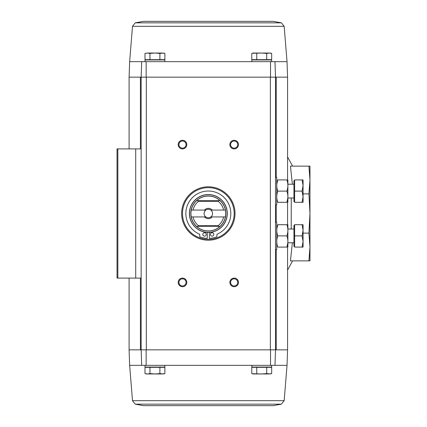 <?xml version="1.0" encoding="UTF-8"?>
<svg xmlns="http://www.w3.org/2000/svg" width="427" height="427" viewBox="0 0 427 427"><rect width="100%" height="100%" fill="white"/><g stroke="black" fill="none" stroke-linecap="round" stroke-linejoin="round"><path stroke-width="0.64" d="M291.23 229.005L291.257 198.165M292.378 184.218L290.451 166.13L308.918 166.13L309.965 180.002L309.965 260.87L290.451 260.87L292.372 242.782M309.965 249.598L309.965 177.402M308.918 166.13L309.965 166.13L309.965 180.002L308.918 193.879L309.965 213.5L308.918 233.121L309.965 246.998L308.918 260.87M308.918 193.879L303.074 193.879M308.918 233.121L303.074 233.121M135.258 22.839L281.409 22.839L273.184 21.35L143.477 21.35L135.258 22.839L132.498 26.33L129.637 61.659L141.695 61.659L141.156 77.159L141.156 148.906L117.035 148.906L117.035 278.094L141.156 278.094L141.156 349.841L129.093 349.841L129.093 278.094M129.093 349.841L129.637 365.341L141.695 365.341L141.156 349.841L141.695 365.341L274.972 365.341L275.511 349.841L270.526 349.841L270.515 365.341M276.248 249.672L276.248 349.841L287.568 349.841L287.029 365.341L274.972 365.341L275.511 349.841L270.526 349.841M129.637 61.659L129.093 77.159L141.156 77.159L141.695 61.659L287.029 61.659L287.568 77.159L287.568 179.911M287.568 77.159L270.344 77.159L270.344 349.841L141.156 349.841L146.322 349.841L146.322 77.159L141.156 77.159L275.511 77.159L274.972 61.659L275.511 77.159L275.511 349.841L276.248 349.841M269.191 53.044L271.679 53.402L270.344 53.044L253.12 53.044L251.786 53.402L251.786 59.679L271.679 59.679L271.679 53.402L269.191 53.044L266.704 53.402L261.73 53.044L252.282 53.279M159.906 59.679L164.881 59.679L164.881 53.402L162.393 53.044L164.881 53.402L163.546 53.044L159.906 53.402L154.932 53.044L149.962 53.402L147.475 53.044L144.988 53.402L147.475 53.044L144.988 53.402L144.988 59.679L159.906 59.679L159.906 53.402M146.151 365.341L146.141 349.841M208.333 240.198A26.698 26.698 0 0 1 185.211 200.151A26.698 26.698 0 0 1 231.455 200.151A26.698 26.698 0 0 1 208.333 240.198M234.172 148.906A4.307 4.307 0 0 1 230.441 142.447A4.307 4.307 0 0 1 237.898 142.447A4.307 4.307 0 0 1 234.172 148.906M234.172 286.709A4.307 4.307 0 0 1 230.441 280.251A4.307 4.307 0 0 1 237.898 280.251A4.307 4.307 0 0 1 234.172 286.709M182.494 286.709A4.307 4.307 0 0 1 178.764 280.251A4.307 4.307 0 0 1 186.225 280.251A4.307 4.307 0 0 1 182.494 286.709M182.494 148.906A4.307 4.307 0 0 1 178.764 142.447A4.307 4.307 0 0 1 186.225 142.447A4.307 4.307 0 0 1 182.494 148.906M270.515 61.659L270.526 77.159M146.141 77.159L146.151 61.659M141.156 148.906L141.156 278.094M182.494 148.158A3.56 3.56 0 0 1 179.409 142.815A3.56 3.56 0 0 1 185.58 142.815A3.56 3.56 0 0 1 182.494 148.158M182.494 285.962A3.56 3.56 0 0 1 179.409 280.619A3.56 3.56 0 0 1 185.58 280.619A3.56 3.56 0 0 1 182.494 285.962M234.172 285.962A3.56 3.56 0 0 1 231.087 280.619A3.56 3.56 0 0 1 237.252 280.619A3.56 3.56 0 0 1 234.172 285.962M234.172 148.158A3.56 3.56 0 0 1 231.087 142.815A3.56 3.56 0 0 1 237.252 142.815A3.56 3.56 0 0 1 234.172 148.158M271.636 61.659L271.636 59.935L251.829 59.935L251.829 61.659M164.838 61.659L164.838 59.935L145.031 59.935L145.031 61.659M149.962 59.679L149.962 53.402M162.393 53.044L147.475 53.044M266.704 59.679L266.704 53.402M256.76 59.679L256.76 53.402M269.191 373.956L253.12 373.956L251.786 373.598L251.786 367.321L271.679 367.321L271.679 373.598L269.191 373.956L271.679 373.598L270.344 373.956L266.704 373.598L261.73 373.956L252.282 373.721M251.829 365.341L251.829 367.065L271.636 367.065L271.636 365.341M144.988 367.321L164.881 367.321L164.881 373.598L162.393 373.956L164.881 373.598L163.546 373.956L159.906 373.598L154.932 373.956L149.962 373.598L147.475 373.956L144.988 373.598L144.988 367.321M145.031 365.341L145.031 367.065L164.838 367.065L164.838 365.341M149.962 367.321L149.962 373.598M159.906 367.321L159.906 373.598M144.988 373.598L146.322 373.956L162.393 373.956M256.76 367.321L256.76 373.598M266.704 367.321L266.704 373.598M287.029 365.341L284.168 400.67L281.409 404.161L273.184 405.65L143.477 405.65L135.258 404.161L281.409 404.161M225.387 216.943L210.794 216.943A4.233 4.233 0 0 0 210.794 210.057L225.387 210.057A17.4 17.4 0 0 1 219.985 226.417L218.656 226.417L218.346 225.557L198.315 225.557L198.011 226.417L196.682 226.417A17.4 17.4 0 0 1 191.28 216.943L205.867 216.943A4.233 4.233 0 0 1 205.867 210.057L191.28 210.057A17.4 17.4 0 0 0 191.28 216.943M193.041 210.057A15.676 15.676 0 0 1 198.315 201.443L218.346 201.443L218.656 200.583L219.985 200.583A17.4 17.4 0 0 1 225.387 210.057M191.28 210.057A17.4 17.4 0 0 1 196.682 200.583L198.011 200.583L198.315 201.443M218.346 201.443A15.676 15.676 0 0 1 223.625 210.057M223.625 216.943A15.676 15.676 0 0 1 218.346 225.557M198.315 225.557A15.676 15.676 0 0 1 193.041 216.943M204.48 210.057A5.167 5.167 0 0 1 212.182 210.057M212.182 216.943A5.167 5.167 0 0 1 204.48 216.943M220.033 226.417A17.427 17.427 0 0 1 196.633 226.417L219.985 226.417M219.985 200.583L220.033 200.583A17.427 17.427 0 0 0 196.633 200.583L196.682 200.583M209.363 232.421A18.948 18.948 0 0 0 224.565 203.727A18.948 18.948 0 0 0 192.097 203.727A18.948 18.948 0 0 0 208.333 232.448A18.948 18.948 0 0 1 191.92 204.026A18.948 18.948 0 0 1 224.741 204.026A18.948 18.948 0 0 1 208.333 232.448A18.948 18.948 0 0 1 191.92 204.026A18.948 18.948 0 0 1 224.741 204.026A18.948 18.948 0 0 1 208.333 232.448A18.948 18.948 0 0 0 209.363 232.421L209.363 238.367A23.682 23.682 0 0 0 216.943 236.771L216.943 234.263A22.482 22.482 0 0 0 226.166 199.815A22.482 22.482 0 0 0 190.501 199.815A22.482 22.482 0 0 0 199.719 234.263L199.719 236.771A23.682 23.682 0 0 0 207.298 238.367L207.298 232.421M208.333 239.339A25.839 25.839 0 0 1 185.958 200.583A25.839 25.839 0 0 1 230.708 200.583A25.839 25.839 0 0 1 208.333 239.339M202.82 234.434A1.724 1.724 0 0 0 205.403 235.923A1.724 1.724 0 0 0 205.403 232.939A1.724 1.724 0 0 0 202.82 234.434M210.399 234.434A1.724 1.724 0 0 0 212.982 235.923A1.724 1.724 0 0 0 212.982 232.939A1.724 1.724 0 0 0 210.399 234.434M196.633 200.583L220.033 200.583M205.867 210.057A4.233 4.233 0 0 1 210.794 210.057M210.794 216.943A4.233 4.233 0 0 1 205.867 216.943M275.511 177.328L276.717 177.328L276.717 204.885L275.511 204.885M302.07 179.911L294.63 179.911L294.63 202.302L302.07 202.302L303.074 196.703L302.07 191.109L303.074 185.51L302.07 179.911L303.074 179.911L303.074 202.302L302.07 202.302M294.63 201.613L293.941 201.613L293.941 180.6L294.63 180.6M294.63 191.109L302.07 191.109M277.747 179.911C276.44 179.911 276.44 179.911 277.747 179.911C276.44 179.911 276.44 179.911 277.747 179.911L286.88 179.911C288.193 179.911 288.193 179.911 286.88 179.911C288.193 183.631 288.193 187.362 286.88 191.109C288.193 194.829 288.193 198.56 286.88 202.302C288.193 202.302 288.193 202.302 286.88 202.302C288.193 202.302 288.193 202.302 286.88 202.302L277.747 202.302C276.44 202.302 276.44 202.302 277.747 202.302C276.44 198.582 276.44 194.851 277.747 191.109C276.44 187.389 276.44 183.653 277.747 179.911L276.808 184.218M286.88 202.302L287.825 197.995M286.88 191.109L277.747 191.109M287.883 179.911L287.883 202.302M275.511 222.115L276.717 222.115L276.717 249.672L275.511 249.672M302.07 224.698L294.63 224.698L294.63 247.089L302.07 247.089L303.074 241.49L302.07 235.891L303.074 230.297L302.07 224.698L303.074 224.698L303.074 247.089L302.07 247.089M294.63 246.4L293.941 246.4L293.941 225.387L294.63 225.387M294.63 235.891L302.07 235.891M277.747 224.698C276.44 224.698 276.44 224.698 277.747 224.698C276.44 224.698 276.44 224.698 277.747 224.698L286.88 224.698C288.193 224.698 288.193 224.698 286.88 224.698C288.193 228.418 288.193 232.149 286.88 235.891C288.193 239.611 288.193 243.347 286.88 247.089C288.193 247.089 288.193 247.089 286.88 247.089C288.193 247.089 288.193 247.089 286.88 247.089L277.747 247.089C276.44 247.089 276.44 247.089 277.747 247.089C276.44 243.369 276.44 239.638 277.747 235.891C276.44 232.171 276.44 228.44 277.747 224.698L276.808 229.005M286.88 247.089L287.825 242.782M286.88 235.891L277.747 235.891M287.883 224.698L287.883 247.089M276.248 77.159L276.248 177.328M276.248 204.885L276.248 222.115M135.717 148.906L135.717 278.094M117.852 148.906L117.852 278.094M140.414 77.159L140.414 148.906M140.414 278.094L140.414 349.841M132.498 26.33L284.168 26.33L281.409 22.839M284.168 400.67L132.498 400.67L135.258 404.161M208.333 231.012A17.512 17.512 0 0 1 193.164 204.741A17.512 17.512 0 0 1 223.497 204.741A17.512 17.512 0 0 1 208.333 231.012M208.333 232.331A18.831 18.831 0 0 1 192.022 204.085A18.831 18.831 0 0 1 224.639 204.085A18.831 18.831 0 0 1 208.333 232.331M292.58 166.13L287.568 156.944M292.58 260.87L287.568 270.056M287.568 202.302L287.568 224.698M287.568 247.089L287.568 349.841M129.093 77.159L129.093 148.906M287.029 61.659L284.168 26.33M129.637 365.341L132.498 400.67M293.941 184.218L287.915 184.218M293.941 197.995L287.915 197.995M293.941 229.005L287.915 229.005M293.941 242.782L287.915 242.782"/></g></svg>
